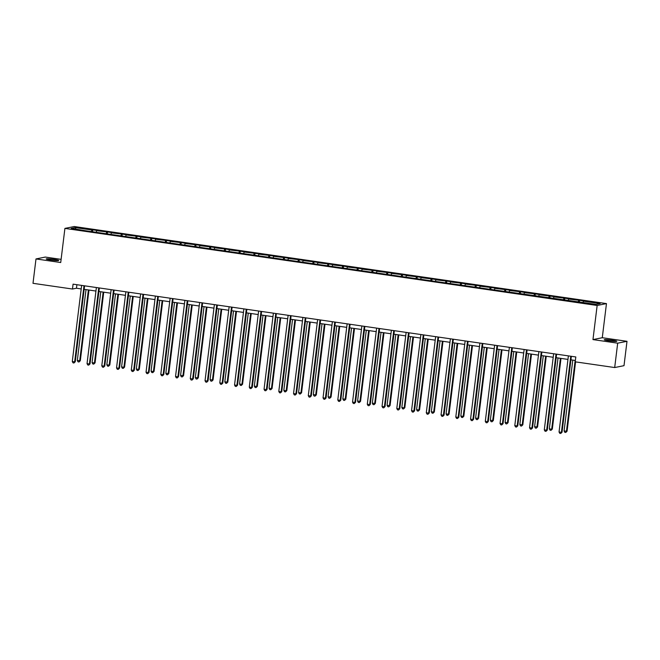 <?xml version="1.0" encoding="UTF-8"?>
<svg xmlns="http://www.w3.org/2000/svg" width="660" height="660" viewBox="0 0 660 660"><rect width="100%" height="100%" fill="white"/><g stroke="black" fill="none" stroke-linecap="round" stroke-linejoin="round"><path stroke-width="0.99" d="M50.861 260.04A6.311 0.536 7 0 0 58.732 260.486A6.311 0.536 7 0 0 54.079 259.388A6.311 0.536 7 0 0 46.208 258.951A6.311 0.536 7 0 0 50.861 260.04M608.916 340.849A6.311 0.536 7 0 0 616.786 341.294A6.311 0.536 7 0 0 612.134 340.205A6.311 0.536 7 0 0 604.263 339.76A6.311 0.536 7 0 0 608.916 340.849M61.108 259.355L45.309 257.07L35.995 258.943L33 283.313L72.476 289.03L76.469 288.23L81.197 288.915M606.466 303.6L74.225 226.528L64.911 228.401L597.152 305.473L606.466 303.6L602.275 337.722L592.961 339.595L617.686 343.175L627 341.302L602.275 337.722M627 341.302L624.005 365.673L614.691 367.546L617.686 343.175M91.352 231.602L91.93 230.01L92.771 229.845L92.565 231.52M75.925 229.078L75.191 227.593L91.93 230.01M96.187 232.007L96.657 230.695L97.499 230.53L92.771 229.845M96.657 230.695L107.522 231.982L107.316 233.657M110.938 234.143L111.408 232.832L112.249 232.666L107.522 231.982M111.408 232.832L122.273 234.118L122.067 235.793M125.68 236.28L126.159 234.968L127 234.803L122.273 234.118M126.159 234.968L137.024 236.255L136.818 237.93M140.431 238.417L140.91 237.105L141.751 236.94L137.024 236.255M140.91 237.105L151.775 238.384L151.569 240.067M155.182 240.553L155.661 239.242L156.502 239.068L151.775 238.384M155.661 239.242L166.526 240.52L166.32 242.203M169.933 242.69L170.412 241.378L171.254 241.205L166.526 240.52M170.412 241.378L181.277 242.657L181.071 244.34M184.685 244.819L185.163 243.515L186.005 243.342L181.277 242.657M185.163 243.515L196.028 244.794L195.822 246.477M199.435 246.955L199.914 245.652L200.755 245.479L196.028 244.794M199.914 245.652L210.779 246.931L210.573 248.614M214.186 249.092L214.657 247.789L215.507 247.615L210.779 246.931M214.657 247.789L225.53 249.067L225.324 250.742M228.938 251.229L229.408 249.925L230.257 249.752L225.53 249.067M229.408 249.925L240.273 251.204L240.067 252.879M243.688 253.366L244.159 252.054L245.008 251.889L240.273 251.204M244.159 252.054L255.024 253.341L254.818 255.016M258.439 255.502L258.91 254.191L259.751 254.026L255.024 253.341M258.91 254.191L269.775 255.478L269.569 257.152M273.19 257.639L273.661 256.327L274.502 256.162L269.775 255.478M273.661 256.327L284.526 257.614L284.32 259.289M287.941 259.776L288.412 258.464L289.253 258.299L284.526 257.614M288.412 258.464L299.277 259.751L299.071 261.426M302.692 261.913L303.163 260.601L304.004 260.436L299.277 259.751M303.163 260.601L314.028 261.88L313.822 263.563M317.435 264.049L317.914 262.738L318.755 262.564L314.028 261.88M317.914 262.738L328.779 264.016L328.573 265.7M332.186 266.186L332.665 264.875L333.506 264.701L328.779 264.016M332.665 264.875L343.53 266.153L343.324 267.836M346.937 268.315L347.416 267.011L348.257 266.838L343.53 266.153M347.416 267.011L358.281 268.29L358.075 269.973M361.688 270.451L362.167 269.148L363.008 268.975L358.281 268.29M362.167 269.148L373.032 270.427L372.826 272.101M376.439 272.588L376.918 271.285L377.759 271.111L373.032 270.427M376.918 271.285L387.783 272.563L387.577 274.238M391.19 274.725L391.669 273.421L392.51 273.248L387.783 272.563M391.669 273.421L402.534 274.7L402.328 276.375M405.941 276.862L406.411 275.55L407.261 275.385L402.534 274.7M406.411 275.55L417.285 276.837L417.079 278.512M420.692 278.998L421.162 277.687L422.012 277.522L417.285 276.837M421.162 277.687L432.028 278.974L431.821 280.649M435.443 281.135L435.913 279.823L436.755 279.659L432.028 278.974M435.913 279.823L446.779 281.111L446.572 282.785M450.194 283.272L450.664 281.96L451.506 281.795L446.779 281.111M450.664 281.96L461.53 283.239L461.323 284.922M464.945 285.409L465.415 284.097L466.257 283.924L461.53 283.239M465.415 284.097L476.281 285.376L476.074 287.059M479.696 287.546L480.166 286.234L481.008 286.06L476.281 285.376M480.166 286.234L491.032 287.512L490.826 289.195M494.447 289.674L494.917 288.37L495.759 288.197L491.032 287.512M494.917 288.37L505.783 289.649L505.577 291.332M509.19 291.811L509.668 290.507L510.51 290.334L505.783 289.649M509.668 290.507L520.534 291.786L520.327 293.469M523.941 293.947L524.419 292.644L525.261 292.471L520.534 291.786M524.419 292.644L535.285 293.923L535.078 295.597M538.692 296.084L539.17 294.781L540.012 294.608L535.285 293.923M539.17 294.781L550.036 296.06L549.83 297.734M553.443 298.221L553.921 296.909L554.763 296.744L550.036 296.06M553.921 296.909L564.787 298.196L564.581 299.871M568.194 300.358L568.672 299.046L569.514 298.881L564.787 298.196M568.672 299.046L579.538 300.333L579.332 302.008M582.945 302.495L583.415 301.183L584.265 301.018L579.538 300.333M583.415 301.183L600.154 303.608L596.178 304.409L490.099 289.344L87.112 230.983L71.214 228.393L75.191 227.593M614.691 367.546L575.215 361.828L575.817 356.961L73.078 284.155L72.476 289.03M106.103 233.739L106.681 232.147M120.854 235.876L121.432 234.284M135.605 238.004L136.183 236.42M150.356 240.141L150.934 238.557M165.107 242.278L165.685 240.694M179.858 244.414L180.436 242.83M194.609 246.551L195.179 244.967M209.36 248.688L209.929 247.104M224.111 250.825L224.68 249.241M238.862 252.962L239.431 251.369M253.613 255.098L254.183 253.506M268.356 257.235L268.933 255.643M283.107 259.363L283.685 257.779M297.858 261.5L298.435 259.916M312.609 263.637L313.186 262.053M327.36 265.774L327.938 264.19M342.111 267.911L342.688 266.326M356.862 270.047L357.439 268.463M371.613 272.184L372.19 270.6M386.364 274.321L386.933 272.737M401.115 276.457L401.684 274.865M415.866 278.594L416.435 277.002M430.617 280.723L431.186 279.139M445.368 282.859L445.937 281.275M460.111 284.996L460.688 283.412M474.862 287.133L475.439 285.549M489.613 289.27L490.19 287.686M504.364 291.406L504.941 289.822M519.115 293.543L519.692 291.959M533.866 295.68L534.443 294.096M548.617 297.817L549.194 296.224M563.368 299.953L563.937 298.361M578.119 302.082L578.688 300.498M35.995 258.943L60.72 262.523L64.911 228.401M592.961 339.595L597.152 305.473M84.166 289.344L95.947 291.052M98.918 291.481L110.698 293.188M113.668 293.617L125.45 295.325M128.419 295.754L140.2 297.454M143.17 297.883L154.951 299.59M157.921 300.019L169.702 301.727M172.673 302.156L184.453 303.864M187.415 304.293L199.204 306.001M202.166 306.43L213.955 308.137M216.917 308.566L228.707 310.274M231.668 310.703L243.449 312.411M246.419 312.84L258.2 314.548M261.17 314.977L272.951 316.685M275.921 317.113L287.702 318.813M290.672 319.25L302.453 320.95M305.423 321.379L317.204 323.087M320.174 323.515L331.955 325.223M334.925 325.652L346.706 327.36M349.676 327.789L361.457 329.497M364.419 329.926L376.208 331.633M379.17 332.062L390.959 333.77M393.921 334.199L405.71 335.907M408.672 336.336L420.461 338.044M423.423 338.473L435.204 340.172M438.174 340.609L449.955 342.309M452.925 342.738L464.706 344.446M467.676 344.875L479.457 346.582M482.427 347.012L494.208 348.719M497.178 349.148L508.959 350.856M511.929 351.285L523.71 352.993M526.68 353.422L538.461 355.129M541.431 355.558L553.212 357.266M556.174 357.695L567.963 359.403M570.925 359.832L575.38 360.475M76.898 284.707L76.469 288.23M570.76 356.227L561.413 432.349L559.045 432.003L568.392 355.88M571.362 356.309L562.039 432.217L560.736 433.471L559.787 433.339L559.045 432.003M562.039 432.217L560.736 433.471M572.789 360.096L564.077 430.988L567.072 431.203L575.586 361.886M567.072 431.203L565.768 432.457L566.445 431.335L575.149 360.442M565.768 432.457L564.82 432.325L564.077 430.988M556.009 354.09L546.661 430.213L544.294 429.866L553.641 353.743M556.611 354.173L547.288 430.081L545.985 431.335L545.036 431.203L544.294 429.866M547.288 430.081L545.985 431.335M541.258 351.953L531.91 428.076L529.543 427.73L538.89 351.607M541.86 352.044L532.538 427.952L531.234 429.206L530.285 429.066L529.543 427.73M532.538 427.952L531.234 429.206M558.038 357.959L549.334 428.852L551.694 429.198L552.321 429.074L561 358.388M552.321 429.074L551.017 430.32L551.694 429.198L560.398 358.306M551.017 430.32L550.069 430.188L549.334 428.852M543.287 355.822L534.583 426.723L537.57 426.938L546.249 356.26M537.57 426.938L536.266 428.191L536.943 427.061L545.647 356.169M536.266 428.191L535.326 428.051L534.583 426.723M526.507 349.816L517.159 425.939L514.792 425.601L524.139 349.478M527.109 349.907L517.786 425.815L516.483 427.069L515.534 426.929L514.792 425.601M517.786 425.815L516.483 427.069M528.536 353.694L519.832 424.586L522.819 424.801L531.498 354.123M522.819 424.801L521.515 426.055L522.192 424.924L530.896 354.032M521.515 426.055L520.575 425.914L519.832 424.586M511.756 347.68L502.409 423.803L500.041 423.464L509.388 347.341M512.358 347.77L503.035 423.679L501.732 424.933L500.783 424.792L500.041 423.464M503.035 423.679L501.732 424.933M513.785 351.557L505.082 422.449L508.076 422.664L516.747 351.986M508.076 422.664L506.764 423.918L507.441 422.788L516.145 351.895M506.764 423.918L505.824 423.778L505.082 422.449M497.005 345.543L487.657 421.666L485.298 421.327L494.637 345.205M497.607 345.634L488.284 421.542L486.981 422.796L486.04 422.656L485.298 421.327M488.284 421.542L486.981 422.796M499.034 349.421L490.33 420.313L493.325 420.527L502.004 349.849M493.325 420.527L492.013 421.781L492.69 420.651L501.394 349.759M492.013 421.781L491.073 421.641L490.33 420.313M482.254 343.406L472.906 419.529L470.547 419.191L479.894 343.068M482.856 343.497L473.534 419.405L472.23 420.659L471.289 420.519L470.547 419.191M473.534 419.405L472.23 420.659M484.283 347.284L475.579 418.176L478.574 418.39L487.253 347.713M478.574 418.39L477.262 419.644L477.939 418.514L486.651 347.622M477.262 419.644L476.322 419.504L475.579 418.176M467.503 341.269L458.156 417.392L455.796 417.054L465.143 340.931M468.105 341.36L458.791 417.268L457.479 418.522L456.538 418.382L455.796 417.054M458.791 417.268L457.479 418.522M469.532 345.147L460.829 416.039L463.196 416.386L463.823 416.254L472.502 345.576M463.823 416.254L462.52 417.508L463.196 416.386L471.9 345.485M462.52 417.508L461.571 417.367L460.829 416.039M452.752 339.141L443.404 415.264L441.045 414.917L450.392 338.795M453.354 339.224L444.04 415.132L442.728 416.386L441.787 416.254L441.045 414.917M444.04 415.132L442.728 416.386M454.781 343.01L446.077 413.902L448.445 414.249L449.072 414.117L457.751 343.439M449.072 414.117L447.769 415.371L448.445 414.249L457.149 343.357M447.769 415.371L446.82 415.239L446.077 413.902M438.001 337.004L428.654 413.127L426.294 412.78L435.641 336.658M438.603 337.087L429.289 412.995L427.977 414.249L427.036 414.117L426.294 412.78M429.289 412.995L427.977 414.249M440.03 340.873L431.327 411.766L433.694 412.112L434.321 411.98L443 341.302M434.321 411.98L433.018 413.234L433.694 412.112L442.398 341.22M433.018 413.234L432.069 413.102L431.327 411.766M423.25 334.867L413.902 410.99L411.543 410.644L420.89 334.521M423.86 334.95L414.538 410.858L413.234 412.112L412.286 411.98L411.543 410.644M414.538 410.858L413.234 412.112M425.279 338.737L416.575 409.629L418.943 409.975L419.57 409.843L428.249 339.166M419.57 409.843L418.267 411.097L418.943 409.975L427.647 339.083M418.267 411.097L417.318 410.965L416.575 409.629M408.499 332.731L399.16 408.853L396.792 408.507L406.139 332.384M409.109 332.813L399.787 408.721L398.483 409.975L397.534 409.843L396.792 408.507M399.787 408.721L398.483 409.975M410.528 336.6L401.825 407.492L404.192 407.839L404.819 407.715L413.498 337.029M404.819 407.715L403.516 408.961L404.192 407.839L412.896 336.947M403.516 408.961L402.567 408.829L401.825 407.492M393.756 330.594L384.409 406.717L382.041 406.37L391.388 330.248M394.358 330.685L385.036 406.593L383.732 407.839L382.784 407.707L382.041 406.37M385.036 406.593L383.732 407.839M395.777 334.463L387.073 405.364L390.068 405.578L398.747 334.9M390.068 405.578L388.765 406.832L389.441 405.702L398.145 334.81M388.765 406.832L387.816 406.692L387.073 405.364M379.005 328.457L369.658 404.58L367.29 404.242L376.637 328.119M379.607 328.548L370.285 404.456L368.981 405.71L368.033 405.57L367.29 404.242M370.285 404.456L368.981 405.71M381.034 332.335L372.322 403.227L375.317 403.441L383.996 332.764M375.317 403.441L374.014 404.695L374.69 403.565L383.394 332.673M374.014 404.695L373.065 404.555L372.322 403.227M364.254 326.32L354.907 402.443L352.539 402.105L361.886 325.982M364.856 326.411L355.534 402.32L354.23 403.573L353.281 403.433L352.539 402.105M355.534 402.32L354.23 403.573M366.284 330.198L357.58 401.09L360.566 401.305L369.245 330.627M360.566 401.305L359.263 402.559L359.939 401.428L368.643 330.536M359.263 402.559L358.322 402.418L357.58 401.09M349.503 324.184L340.156 400.307L337.788 399.968L347.135 323.846M350.105 324.274L340.783 400.183L339.479 401.437L338.53 401.296L337.788 399.968M340.783 400.183L339.479 401.437M351.533 328.061L342.829 398.953L345.815 399.168L354.494 328.49M345.815 399.168L344.512 400.422L345.188 399.292L353.892 328.399M344.512 400.422L343.571 400.282L342.829 398.953M334.752 322.047L325.405 398.17L323.037 397.832L332.384 321.709M335.354 322.138L326.032 398.046L324.728 399.3L323.779 399.16L323.037 397.832M326.032 398.046L324.728 399.3M336.781 325.924L328.078 396.817L331.072 397.031L339.743 326.353M331.072 397.031L329.761 398.285L330.437 397.155L339.141 326.263M329.761 398.285L328.82 398.145L328.078 396.817M320.001 319.91L310.654 396.033L308.286 395.695L317.633 319.572M320.603 320.001L311.281 395.909L309.977 397.163L309.028 397.023L308.286 395.695M311.281 395.909L309.977 397.163M322.03 323.788L313.327 394.68L316.322 394.894L325 324.217M316.322 394.894L315.01 396.148L315.686 395.018L324.39 324.126M315.01 396.148L314.069 396.008L313.327 394.68M305.25 317.782L295.903 393.904L293.543 393.558L302.89 317.435M305.852 317.864L296.53 393.772L295.226 395.026L294.286 394.886L293.543 393.558M296.53 393.772L295.226 395.026M307.279 321.651L298.576 392.543L300.935 392.89L301.57 392.758L310.25 322.08M301.57 392.758L300.259 394.012L300.935 392.89L309.639 321.998M300.259 394.012L299.318 393.88L298.576 392.543M290.499 315.645L281.152 391.768L278.792 391.421L288.139 315.298M291.101 315.727L281.779 391.636L280.475 392.89L279.535 392.758L278.792 391.421M281.779 391.636L280.475 392.89M292.528 319.514L283.825 390.406L286.184 390.753L286.82 390.621L295.498 319.943M286.82 390.621L285.516 391.875L286.184 390.753L294.896 319.861M285.516 391.875L284.567 391.743L283.825 390.406M275.748 313.508L266.401 389.631L264.041 389.284L273.388 313.162M276.35 313.591L267.036 389.499L265.724 390.753L264.784 390.621L264.041 389.284M267.036 389.499L265.724 390.753M277.777 317.377L269.074 388.27L271.441 388.616L272.068 388.484L280.748 317.807M272.068 388.484L270.765 389.738L271.441 388.616L280.145 317.724M270.765 389.738L269.816 389.606L269.074 388.27M260.997 311.371L251.65 387.494L249.29 387.148L258.637 311.025M261.599 311.454L252.285 387.362L250.973 388.616L250.033 388.484L249.29 387.148M252.285 387.362L250.973 388.616M263.026 315.241L254.323 386.133L256.69 386.479L257.317 386.356L265.997 315.67M257.317 386.356L256.014 387.601L256.69 386.479L265.394 315.587M256.014 387.601L255.065 387.469L254.323 386.133M246.246 309.235L236.899 385.358L234.539 385.011L243.886 308.888M246.848 309.317L237.534 385.234L236.222 386.479L235.282 386.347L234.539 385.011M237.534 385.234L236.222 386.479M248.275 313.104L239.572 383.996L241.939 384.343L242.566 384.219L251.245 313.533M242.566 384.219L241.263 385.473L241.939 384.343L250.643 313.45M241.263 385.473L240.314 385.333L239.572 383.996M231.495 307.098L222.156 383.221L219.788 382.882L229.136 306.76M232.105 307.189L222.783 383.097L221.479 384.351L220.531 384.211L219.788 382.882M222.783 383.097L221.479 384.351M233.524 310.975L224.821 381.868L227.815 382.082L236.495 311.404M227.815 382.082L226.512 383.336L227.188 382.206L235.892 311.314M226.512 383.336L225.563 383.196L224.821 381.868M216.752 304.961L207.405 381.084L205.037 380.746L214.385 304.623M217.354 305.052L208.032 380.96L206.728 382.214L205.78 382.074L205.037 380.746M208.032 380.96L206.728 382.214M218.773 308.839L210.07 379.731L213.064 379.945L221.743 309.268M213.064 379.945L211.761 381.2L212.438 380.069L221.141 309.177M211.761 381.2L210.812 381.059L210.07 379.731M202.001 302.825L192.654 378.947L190.286 378.609L199.633 302.486M202.603 302.915L193.281 378.823L191.977 380.077L191.029 379.937L190.286 378.609M193.281 378.823L191.977 380.077M204.031 306.702L195.319 377.594L198.313 377.809L206.993 307.131M198.313 377.809L197.01 379.063L197.686 377.933L206.39 307.04M197.01 379.063L196.061 378.923L195.319 377.594M187.25 300.688L177.903 376.81L175.535 376.472L184.882 300.349M187.852 300.778L178.53 376.687L177.226 377.941L176.278 377.8L175.535 376.472M178.53 376.687L177.226 377.941M189.28 304.565L180.568 375.457L183.562 375.672L192.242 304.994M183.562 375.672L182.259 376.926L182.935 375.796L191.639 304.903M182.259 376.926L181.31 376.786L180.568 375.457M172.499 298.551L163.152 374.674L160.784 374.335L170.131 298.213M173.101 298.642L163.779 374.55L162.475 375.804L161.527 375.664L160.784 374.335M163.779 374.55L162.475 375.804M174.529 302.428L165.825 373.321L168.811 373.535L177.49 302.858M168.811 373.535L167.508 374.789L168.185 373.659L176.888 302.767M167.508 374.789L166.567 374.649L165.825 373.321M157.748 296.414L148.401 372.537L146.033 372.199L155.38 296.076M158.35 296.505L149.028 372.413L147.725 373.667L146.776 373.527L146.033 372.199M149.028 372.413L147.725 373.667M159.778 300.292L151.074 371.184L153.433 371.53L154.06 371.399L162.739 300.721M154.06 371.399L152.757 372.652L153.433 371.53L162.137 300.63M152.757 372.652L151.816 372.52L151.074 371.184M142.997 294.286L133.65 370.409L131.282 370.062L140.63 293.939M143.6 294.368L134.277 370.276L132.974 371.53L132.025 371.399L131.282 370.062M134.277 370.276L132.974 371.53M145.027 298.155L136.323 369.047L138.682 369.394L139.318 369.262L147.988 298.584M139.318 369.262L138.006 370.516L138.682 369.394L147.386 298.501M138.006 370.516L137.065 370.384L136.323 369.047M128.246 292.149L118.899 368.272L116.539 367.925L125.879 291.802M128.849 292.231L119.526 368.14L118.222 369.394L117.282 369.262L116.539 367.925M119.526 368.14L118.222 369.394M130.276 296.018L121.572 366.911L123.931 367.257L124.567 367.125L133.246 296.447M124.567 367.125L123.255 368.379L123.931 367.257L132.635 296.365M123.255 368.379L122.314 368.247L121.572 366.911M113.495 290.012L104.148 366.135L101.788 365.788L111.136 289.666M114.097 290.095L104.775 366.003L103.471 367.257L102.531 367.125L101.788 365.788M104.775 366.003L103.471 367.257M115.525 293.882L106.821 364.774L109.18 365.12L109.816 364.988L118.495 294.31M109.816 364.988L108.504 366.242L109.18 365.12L117.892 294.228M108.504 366.242L107.563 366.11L106.821 364.774M98.744 287.875L89.397 363.998L87.037 363.652L96.385 287.529M99.346 287.958L90.032 363.874L88.721 365.12L87.78 364.988L87.037 363.652M90.032 363.874L88.721 365.12M100.774 291.745L92.07 362.637L94.429 362.983L95.065 362.86L103.744 292.174M95.065 362.86L93.761 364.114L94.429 362.983L103.141 292.091M93.761 364.114L92.812 363.974L92.07 362.637M83.993 285.739L74.646 361.861L72.287 361.515L81.634 285.392M84.596 285.829L75.281 361.738L73.969 362.992L73.029 362.851L72.287 361.515M75.281 361.738L73.969 362.992M86.023 289.608L77.319 360.508L80.314 360.723L88.993 290.045M80.314 360.723L79.01 361.977L79.687 360.847L88.39 289.954M79.01 361.977L78.061 361.837L77.319 360.508"/></g></svg>
